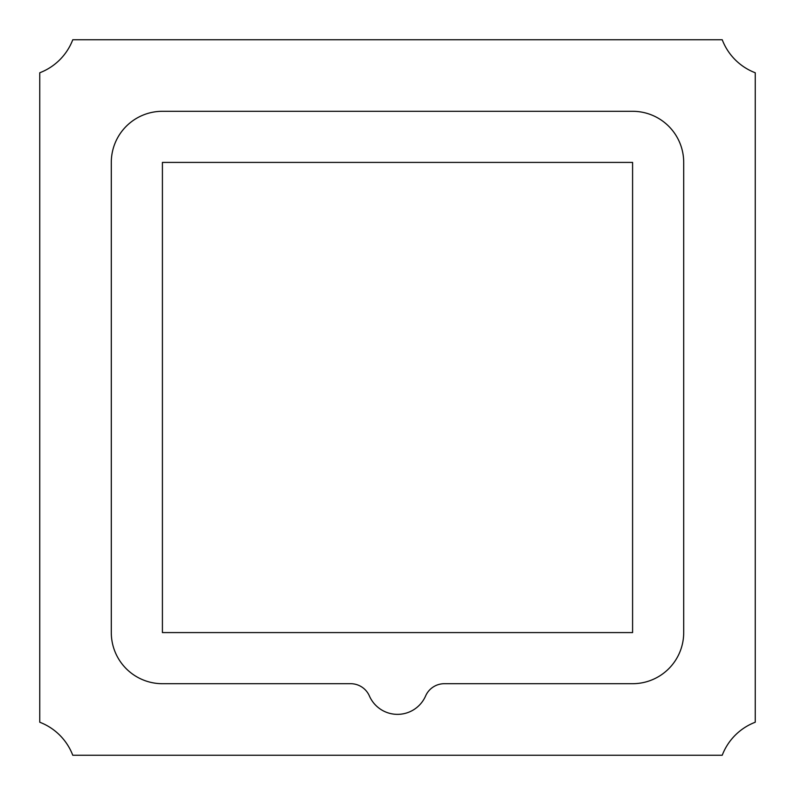 <?xml version="1.0" encoding="UTF-8"?>
<svg xmlns="http://www.w3.org/2000/svg" width="795" height="795" viewBox="0 0 795 795"><rect width="100%" height="100%" fill="white"/><g stroke="black" fill="none" stroke-linecap="round" stroke-linejoin="round"><path stroke-width="1.19" d="M39.75 72.772A57.24 57.24 0 0 0 72.772 39.75L722.228 39.75A57.24 57.24 0 0 0 755.25 72.772L755.25 722.228A57.24 57.24 0 0 0 722.228 755.25L72.772 755.25A57.24 57.24 0 0 0 39.75 722.228L39.75 72.772M162.409 111.3L632.591 111.3A51.109 51.109 0 0 1 683.7 162.409L683.7 632.591A51.109 51.109 0 0 1 632.591 683.7L444.345 683.7A20.441 20.441 0 0 0 425.603 695.963A30.667 30.667 0 0 1 369.397 695.963A20.441 20.441 0 0 0 350.655 683.7L162.409 683.7A51.109 51.109 0 0 1 111.3 632.591L111.3 162.409A51.109 51.109 0 0 1 162.409 111.3M632.591 632.591L162.409 632.591L162.409 162.409L632.591 162.409L632.591 632.591"/></g></svg>
